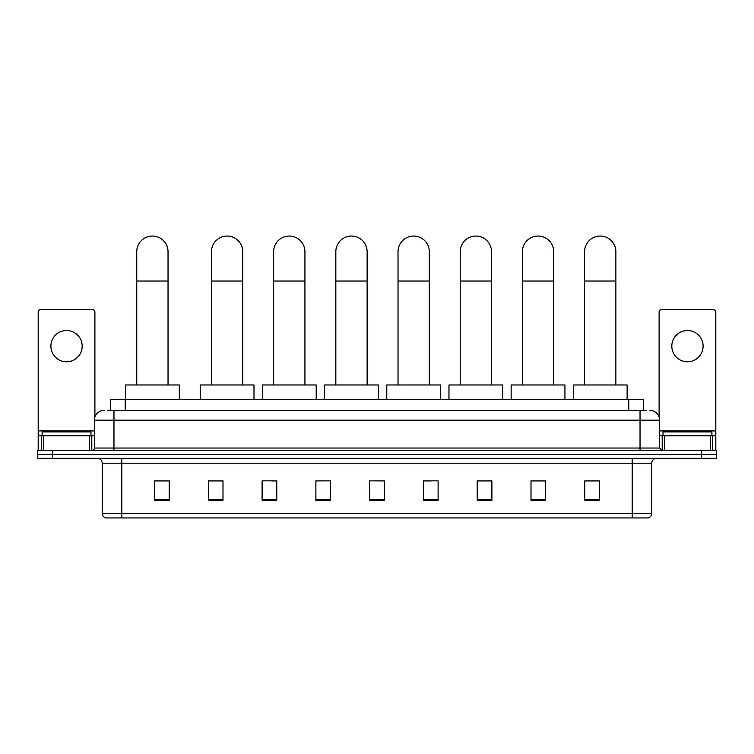 <?xml version="1.0" encoding="UTF-8"?>
<svg xmlns="http://www.w3.org/2000/svg" width="754" height="754" viewBox="0 0 754 754"><rect width="100%" height="100%" fill="white"/><g stroke="black" fill="none" stroke-linecap="round" stroke-linejoin="round"><path stroke-width="1.13" d="M110.555 410.393L110.555 399.639L643.445 399.639L643.445 410.393M107.841 410.393L646.385 410.393M107.615 410.393L113.967 410.393L113.967 420.166L94.41 420.166L94.41 448.036A2.441 2.441 0 0 1 91.969 450.487M104.193 410.393A9.774 9.774 0 0 0 94.41 420.166M649.807 410.393A9.774 9.774 0 0 1 659.59 420.166L659.59 448.036L662.031 450.487M52.365 450.487L37.7 450.487L37.7 454.398L52.365 454.398L37.7 454.398L37.7 458.309L52.365 458.309L52.365 454.398L701.635 454.398L52.365 454.398L52.365 450.487L701.635 450.487L701.635 454.398L716.3 454.398L701.635 454.398L701.635 458.309L52.365 458.309M701.635 458.309L716.3 458.309L716.3 450.487L701.635 450.487M651.767 513.257C651.626 515.604 650.457 517.169 648.242 517.951L632.21 517.951L632.21 513.257L651.767 513.257L651.767 463.192A4.892 4.892 0 0 1 656.649 458.309M632.21 517.951L105.758 517.951A4.892 4.892 0 0 1 102.233 513.257L102.233 463.192C101.95 460.223 100.32 458.592 97.351 458.309M599.449 500.402L599.449 480.845L584.784 480.845L584.784 500.402L599.449 500.402M545.67 500.402L545.67 480.845L531.005 480.845L531.005 500.402L545.67 500.402M491.891 500.402L491.891 480.845L477.225 480.845L477.225 500.402L491.891 500.402M438.112 500.402L438.112 480.845L423.446 480.845L423.446 500.402L438.112 500.402M169.216 500.402L169.216 480.845L154.551 480.845L154.551 500.402L169.216 500.402M222.995 500.402L222.995 480.845L208.33 480.845L208.33 500.402L222.995 500.402M276.775 500.402L276.775 480.845L262.109 480.845L262.109 500.402L276.775 500.402M330.554 500.402L330.554 480.845L315.888 480.845L315.888 500.402L330.554 500.402M384.333 500.402L384.333 480.845L369.667 480.845L369.667 500.402L384.333 500.402M330.554 480.845L315.888 480.939L330.554 480.845M271.694 480.939L276.775 480.939M209.499 480.939L222.995 480.939M423.446 480.939L431.269 480.939M369.667 480.845L384.333 480.939L369.667 480.845M169.216 480.939L154.551 480.939M491.891 480.939L477.225 480.939M545.67 480.939L531.005 480.939M599.449 480.939L584.784 480.939M90.989 435.812L90.989 431.901L42.101 431.901L42.101 435.812M66.55 330.506A15.646 15.646 0 0 0 50.904 346.152A15.646 15.646 0 0 0 66.55 361.797A15.646 15.646 0 0 0 82.186 346.152A15.646 15.646 0 0 0 66.55 330.506M89.406 450.487L89.406 435.812L43.685 435.812L43.685 450.487M94.9 417.113L94.9 312.118A2.441 2.441 0 0 0 92.459 309.677L40.631 309.677A2.441 2.441 0 0 0 38.19 312.118L38.19 435.812L43.685 435.812M89.406 435.812L94.41 435.812M38.19 450.487L38.19 435.812M136.757 384.974L136.757 251.695A15.646 15.646 0 0 1 152.393 236.049A15.646 15.646 0 0 1 168.038 251.695A15.646 15.646 0 0 0 152.393 236.049M168.038 384.974L168.038 251.695M179.282 399.639L179.282 384.974L125.503 384.974L125.503 399.639M211.459 384.974L211.459 251.695A15.646 15.646 0 0 1 227.105 236.049A15.646 15.646 0 0 1 242.75 251.695A15.646 15.646 0 0 0 227.105 236.049M242.75 384.974L242.75 251.695M253.994 399.639L253.994 384.974L200.215 384.974L200.215 399.639M273.645 384.974L273.645 251.695A15.646 15.646 0 0 1 289.291 236.049A15.646 15.646 0 0 1 304.936 251.695A15.646 15.646 0 0 0 289.291 236.049M304.936 384.974L304.936 251.695M316.18 399.639L316.18 384.974L262.401 384.974L262.401 399.639M335.832 384.974L335.832 251.695A15.646 15.646 0 0 1 351.477 236.049A15.646 15.646 0 0 1 367.123 251.695A15.646 15.646 0 0 0 351.477 236.049M367.123 384.974L367.123 251.695M378.367 399.639L378.367 384.974L324.588 384.974L324.588 399.639M398.027 384.974L398.027 251.695A15.646 15.646 0 0 1 413.663 236.049A15.646 15.646 0 0 1 429.309 251.695A15.646 15.646 0 0 0 413.663 236.049M429.309 384.974L429.309 251.695M440.562 399.639L440.562 384.974L386.774 384.974L386.774 399.639M460.213 384.974L460.213 251.695A15.646 15.646 0 0 1 475.859 236.049A15.646 15.646 0 0 1 491.504 251.695A15.646 15.646 0 0 0 475.859 236.049M491.504 384.974L491.504 251.695M502.748 399.639L502.748 384.974L448.969 384.974L448.969 399.639M522.399 384.974L522.399 251.695A15.646 15.646 0 0 1 538.045 236.049A15.646 15.646 0 0 1 553.69 251.695A15.646 15.646 0 0 0 538.045 236.049M553.69 384.974L553.69 251.695M564.934 399.639L564.934 384.974L511.155 384.974L511.155 399.639M584.586 384.974L584.586 251.695A15.646 15.646 0 0 1 600.231 236.049A15.646 15.646 0 0 1 615.877 251.695A15.646 15.646 0 0 0 600.231 236.049M615.877 384.974L615.877 251.695M627.121 399.639L627.121 384.974L573.342 384.974L573.342 399.639M687.45 330.506A15.646 15.646 0 0 0 671.814 346.152A15.646 15.646 0 0 0 687.45 361.797A15.646 15.646 0 0 0 703.096 346.152A15.646 15.646 0 0 0 687.45 330.506M710.315 450.487L710.315 435.812L664.594 435.812L664.594 450.487M710.315 435.812L715.81 435.812L715.81 312.118A2.441 2.441 0 0 0 713.369 309.677L661.541 309.677A2.441 2.441 0 0 0 659.1 312.118L659.1 417.113M659.59 435.812L664.594 435.812M715.81 435.812L715.81 450.487M711.899 435.812L711.899 431.901L663.011 431.901L663.011 435.812M125.221 410.393L125.221 399.639M628.779 410.393L628.779 399.639M113.967 450.487L113.967 448.036L659.59 448.036M94.41 448.036L113.967 448.036L113.967 420.166L640.033 420.166L640.033 450.487M659.59 420.166L640.033 420.166L640.033 410.393M632.21 458.309L632.21 463.192L102.233 463.192M651.767 463.192L632.21 463.192L632.21 513.257L121.79 513.257L121.79 517.951M102.233 513.257L121.79 513.257L121.79 458.309M384.333 499.723L369.667 499.723M330.554 499.723L315.888 499.723M276.775 499.723L262.109 499.723M222.995 499.723L208.33 499.723M169.216 499.723L154.551 499.723M438.112 499.723L423.446 499.723M491.891 499.723L477.225 499.723M545.67 499.723L531.005 499.723M599.449 499.723L584.784 499.723M94.41 430.93L38.19 430.93M91.809 435.812L91.809 450.487M38.228 435.812L38.228 450.487M41.281 450.487L41.281 435.812M136.757 281.025L168.038 281.025M211.459 281.025L242.75 281.025M273.645 281.025L304.936 281.025M335.832 281.025L367.123 281.025M398.027 281.025L429.309 281.025M460.213 281.025L491.504 281.025M522.399 281.025L553.69 281.025M584.586 281.025L615.877 281.025M715.81 430.93L659.59 430.93M715.772 450.487L715.772 435.812M712.719 435.812L712.719 450.487M662.191 450.487L662.191 435.812"/></g></svg>
